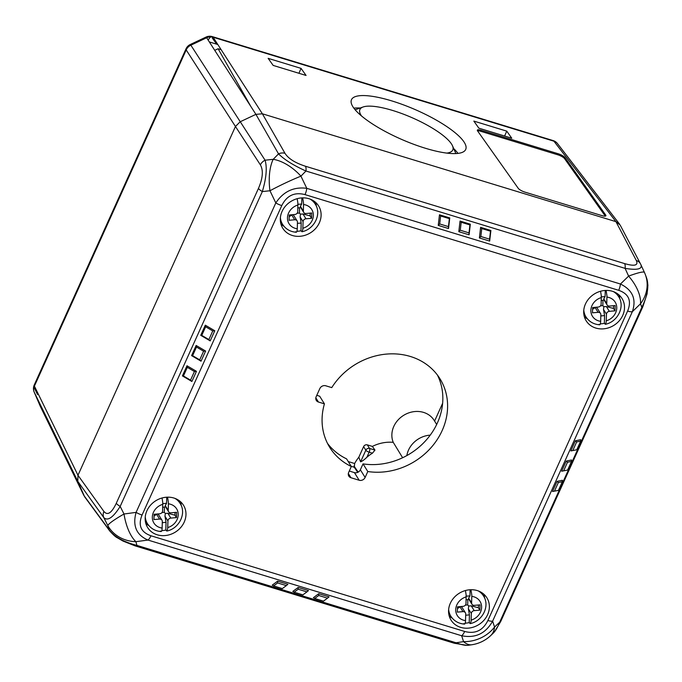<?xml version="1.0" encoding="UTF-8"?>
<svg xmlns="http://www.w3.org/2000/svg" width="682" height="682" viewBox="0 0 682 682"><rect width="100%" height="100%" fill="white"/><g stroke="black" fill="none" stroke-linecap="round" stroke-linejoin="round"><path stroke-width="1.02" d="M40.187 406.071A8.73 4.186 -23.2 0 0 40.221 406.157A8.73 8.73 0 0 0 40.409 406.566L83.852 495.439L108.907 529.539A8.73 7.681 143.7 0 0 109.666 530.869L84.611 496.769L77.799 481.347L77.97 475.277L103.911 511.457C107.509 515.822 111.635 513.086 116.298 503.248L258.452 188.42C262.851 178.19 263.491 170.347 260.388 164.899L235.46 126.477L240.141 121.788L255.912 114.354L206.646 37.757A8.73 7.843 -32.8 0 1 213.134 37.237L262.382 113.792L255.929 114.363L262.374 113.792L284.982 153.305C288.367 158.625 295.195 162.938 305.476 166.246L624.618 263.602C634.669 266.5 638.565 265.46 636.289 260.473L615.948 221.65L262.374 113.792M240.141 121.805L235.452 126.494L186.203 49.931A8.73 7.843 -32.8 0 1 190.858 45.2L265.076 160.21C267.25 167.695 266.338 178.155 262.331 191.582L120.177 506.419C113.033 517.689 107.551 521.389 103.741 517.519L77.799 481.347M235.46 126.477L77.97 475.277L77.808 481.33M619.529 224.097L615.931 221.65L620.168 225.077L640.509 263.891A8.73 7.596 152.3 0 0 636.289 260.473M214.736 50.332L218.104 48.746L250.712 106.247M218.104 48.746L221.13 49.675M615.931 221.65L553.937 141.2A8.73 7.613 -37.6 0 1 557.501 143.604A8.73 7.613 -37.6 0 1 557.518 143.629A8.73 8.73 0 0 0 553.128 140.577A8.73 3.35 -73 0 1 553.937 141.2L213.134 37.237A8.73 3.35 107 0 0 212.324 36.615L553.128 140.577M77.748 481.211L34.202 392.141A8.73 7.664 -26.1 0 1 34.407 386.131L77.978 475.269M37.527 394.477L34.603 388.484L37.527 394.477M40.4 406.549A8.73 7.664 -26.1 0 1 40.264 406.25L83.784 495.285M301.052 68.379L306.065 75.455L273.158 65.412L268.145 58.345L301.052 68.379L298.929 73.281M463.607 141.362A62.301 16.377 23.5 0 0 403.36 104.832A62.301 16.377 23.5 0 0 351.443 99.768A62.301 16.377 23.5 0 0 402.065 139.597A62.301 16.377 23.5 0 0 465.729 149.384A62.301 16.377 23.5 0 0 463.607 141.362M511.756 138.207L478.849 128.165L473.837 121.089L506.743 131.132L511.756 138.207M564.969 157.559L605.693 215.026A5.823 1.526 -156.5 0 1 605.889 215.776A5.823 1.526 -156.5 0 1 602.112 215.665L524.978 192.136A5.823 1.526 -156.5 0 1 518.269 188.36L477.553 130.884A5.823 1.526 -156.5 0 1 477.349 130.134A5.823 1.526 -156.5 0 1 481.125 130.245L558.26 153.774A5.823 1.526 -156.5 0 1 564.969 157.559L564.526 158.582L605.241 216.058L605.693 215.026M363.608 446.625A2.907 2.549 -31.9 0 1 367.325 444.877L369.559 448.458L374.964 450.103L372.449 453.189L369.158 452.192L366.856 457.281C364.478 459.6 362.398 461.117 360.599 461.825L365.842 450.205L363.608 446.625L358.834 457.213A36.334 31.807 148.1 0 0 354.657 463.521L354.282 467.255L357.752 472.353M367.325 444.877L372.363 446.412A36.334 31.807 148.1 0 1 393.241 442.337A23.29 20.392 148.1 0 1 405.074 414.52A23.29 20.392 148.1 0 1 434.144 420.368L436.685 424.451M442.627 403.275L434.587 421.084M402.627 457.733L393.241 442.337M374.964 450.103L372.363 446.412M366.856 457.281A35.924 31.449 -31.9 0 1 372.449 453.189M358.834 457.213L360.599 461.825M430.223 435.142A23.29 20.392 148.1 0 0 406.847 455.567M457.98 153.373A62.301 16.377 23.5 0 0 453.726 148.616M360.198 108.012A62.301 16.377 23.5 0 0 353.822 108.148M446.906 153.092A50.656 13.316 23.5 0 0 452.498 145.812A50.656 13.316 23.5 0 0 451.083 143.373A50.656 13.316 23.5 0 0 408.544 116.196A50.656 13.316 23.5 0 0 363.088 106.989A50.656 13.316 23.5 0 0 361.588 116.051M504.62 136.025L506.743 131.132M481.125 130.245L480.682 131.276L557.816 154.805L558.26 153.774M564.526 158.582A5.823 1.526 23.5 0 0 557.816 154.805M480.682 131.276A5.823 1.526 23.5 0 0 477.502 130.816M212.238 37.987L215.989 43.188L212.238 37.987M327.522 443.428A64.918 56.836 148.1 0 0 346.575 458.867L351.332 466.514L348.664 472.421A4.655 4.075 -31.9 0 0 348.826 476.138A4.655 4.075 -31.9 0 0 350.949 477.732L359.175 480.247L354.418 472.6A4.655 4.075 148.1 0 0 360.36 469.796L363.029 463.888A64.918 56.836 148.1 0 0 427.554 438.535A64.918 56.836 148.1 0 0 437.401 375.023M349.295 471.04L354.418 472.6M316.78 395.321L319.67 396.208L324.427 403.846A64.918 56.836 148.1 0 0 329.721 447.358A64.918 56.836 148.1 0 0 351.332 466.514M470.324 224.199L460.043 221.062L458.816 231.675L469.097 234.813L470.324 224.199L469.932 224.924L461.194 222.264L460.273 230.226L469.011 232.886L469.932 224.924M438.245 225.401L448.526 228.538L449.762 217.925L439.472 214.787L438.245 225.401L439.702 223.952L448.441 226.612L449.37 218.649L440.623 215.981L439.702 223.952M490.895 230.473L489.667 241.087L479.386 237.95L480.614 227.336L490.895 230.473L490.503 231.198L481.765 228.538L480.844 236.501L489.582 239.16L490.503 231.198M273.593 585.923L272.254 585.139L277.617 581.158L287.898 584.295L286.355 585.608L277.617 582.939L273.593 585.923L282.331 588.592L286.355 585.608M294.164 592.198L292.825 591.413L298.187 587.432L308.469 590.569L306.926 591.882L298.179 589.214L294.164 592.198L302.902 594.866L306.926 591.882M327.496 598.157L329.039 596.844L318.75 593.707L313.396 597.688L314.726 598.472L323.473 601.14L327.496 598.157L318.75 595.488L314.726 598.472M281.785 205.572L142.069 515.012C137.883 525.311 140.85 532.233 150.978 535.779L464.655 631.464C475.149 634.209 482.89 630.56 487.894 620.509L627.611 311.069C631.796 300.779 628.821 293.857 618.693 290.31L305.016 194.617C294.53 191.881 286.781 195.529 281.785 205.572A8.73 2.566 -155.7 0 1 275.801 202.938C283.405 191.497 293.729 186.629 306.781 188.326A8.73 3.35 107 0 1 305.016 194.617M292.408 235.503A21.108 18.474 148.1 0 0 315.706 228.402A21.108 18.474 148.1 0 0 318.63 205.964A21.108 18.474 148.1 0 0 290.941 201.429A21.108 18.474 148.1 0 0 282.791 228.274A21.108 18.474 148.1 0 0 292.408 235.503M595.804 328.059A21.108 18.474 148.1 0 0 619.103 320.958A21.108 18.474 148.1 0 0 622.027 298.52A21.108 18.474 148.1 0 0 594.337 293.985A21.108 18.474 148.1 0 0 586.188 320.83A21.108 18.474 148.1 0 0 595.804 328.059M460.665 627.355A21.108 18.474 148.1 0 0 483.964 620.253A21.108 18.474 148.1 0 0 486.888 597.816A21.108 18.474 148.1 0 0 459.199 593.28A21.108 18.474 148.1 0 0 451.049 620.126A21.108 18.474 148.1 0 0 460.665 627.355M157.269 534.807A21.108 18.474 148.1 0 0 180.568 527.697A21.108 18.474 148.1 0 0 183.492 505.26A21.108 18.474 148.1 0 0 155.803 500.733A21.108 18.474 148.1 0 0 147.653 527.57A21.108 18.474 148.1 0 0 157.269 534.807M315.817 397.819L318.434 402.022L324.427 403.846M318.434 402.022A4.655 4.075 -31.9 0 1 316.312 400.428A4.655 4.075 -31.9 0 1 316.158 396.711L319.824 388.595A4.655 4.075 -31.9 0 1 325.766 385.79L331.759 387.615A64.918 56.836 148.1 0 1 439.95 378.732A64.918 56.836 148.1 0 1 433.905 444.204A64.918 56.836 148.1 0 1 367.794 471.526L363.029 463.888M360.36 469.796L365.126 477.443L367.794 471.526M365.126 477.443A4.655 4.075 -31.9 0 1 359.175 480.247M205.623 351.042L196.152 345.467L191.574 355.612L201.037 361.187L205.623 351.042L203.594 351.23L196.493 347.053L192.597 355.672L199.698 359.857L203.594 351.23M196.459 371.332L186.996 365.757L182.409 375.901L191.881 381.477L196.459 371.332L194.43 371.528L187.328 367.342L183.441 375.97L190.534 380.147L194.43 371.528M214.779 330.753L205.316 325.178L200.738 335.322L210.201 340.898L214.779 330.753L212.758 330.94L205.657 326.763L201.761 335.382L208.863 339.568L212.758 330.94M563.605 470.87L561.661 471.202L566.248 461.058L571.576 459.992L571.499 461.45L567.501 462.243L563.605 470.87L567.603 470.068L571.499 461.45M572.761 450.58L570.825 450.913L575.403 440.768L580.74 439.702L580.655 441.16L576.657 441.953L572.761 450.58L576.767 449.779L580.655 441.16M554.44 491.159L552.505 491.492L557.083 481.347L562.411 480.281L562.335 481.739L558.336 482.541L554.44 491.159L558.439 490.367L562.335 481.739M116.298 503.248A8.73 2.566 24.3 0 0 120.177 506.419L124.013 514.006A34.935 3.777 153.2 0 0 107.824 525.592L108.907 529.539C114.099 536.64 123.442 541.926 136.92 545.395A8.73 3.35 107 0 1 135.155 545.89L454.289 643.245L467.025 645.36M103.911 511.457A8.73 7.562 144.4 0 0 103.741 517.519L107.824 525.592A34.935 31.193 -15.4 0 0 135.897 541.687L136.92 545.395L456.053 642.759C461.296 644.729 465.286 645.581 468.014 645.308L471.799 644.754A34.935 34.935 0 0 0 490.708 635.573L493.487 632.922C495.712 630.628 497.775 627.048 499.684 622.189A8.73 2.566 24.3 0 0 500.682 621.566L494.45 631.839M142.069 515.012A8.73 2.566 -155.7 0 1 136.085 512.378L124.013 514.006A34.935 15.405 82.3 0 0 135.897 541.687L147.968 540.059C136.409 535.063 132.444 525.839 136.085 512.378L275.801 202.938L269.961 190.755L262.331 191.582A8.73 2.566 24.3 0 1 258.452 188.42M260.388 164.899A8.73 7.485 -33 0 1 265.076 160.21L273.201 159.324A34.935 15.362 83.8 0 0 269.961 190.755A34.935 3.427 154.4 0 1 300.941 176.152A34.935 19.019 -135.7 0 0 273.201 159.324L278.529 153.868A8.73 7.502 -29.8 0 1 284.982 153.305M305.476 166.246A8.73 3.35 -73 0 1 305.954 171.02L300.941 176.152L306.781 188.326L620.458 284.019C632.649 290.021 636.613 299.245 632.342 311.7L492.626 621.14L494.552 627.039L499.684 622.189L641.83 307.36L640.509 303.788A34.935 31.278 -20.4 0 0 645.394 274.744A34.935 34.935 0 0 0 644.447 272.459L640.952 264.795C642.504 269.109 637.218 270.311 625.096 268.376L305.954 171.02C293.465 165.368 284.326 159.648 278.529 153.868L255.912 114.354M644.447 272.459A34.935 3.862 155.5 0 0 628.616 276.108L625.096 268.376A8.73 3.35 -73 0 0 624.618 263.602M500.682 621.566L642.828 306.738A8.73 2.566 24.3 0 1 641.83 307.36C647.593 295.647 649.187 285.86 646.596 277.983L645.394 274.744M627.611 311.069A8.73 2.566 -155.7 0 0 632.342 311.7L640.509 303.788A34.935 19.087 -134.1 0 0 628.616 276.108L620.458 284.019A8.73 3.35 107 0 1 618.693 290.31M490.708 635.573A34.935 19.693 46.6 0 0 494.552 627.039A34.935 31.065 161.9 0 1 463.572 641.643A34.935 16.036 81.6 0 0 471.799 644.754M487.894 620.509A8.73 2.566 -155.7 0 0 492.626 621.14C485.652 633.587 475.32 638.454 461.646 635.743L147.968 540.059A8.73 3.35 107 0 0 150.978 535.779M181.19 505.473A21.108 18.474 148.1 0 0 180.568 501.773M145.812 523.409A21.108 18.474 148.1 0 0 148.855 525.6M484.587 598.029A21.108 18.474 148.1 0 0 483.964 594.329M449.208 615.965A21.108 18.474 148.1 0 0 452.251 618.156M619.725 298.725A21.108 18.474 148.1 0 0 619.103 295.033M584.346 316.67A21.108 18.474 148.1 0 0 587.39 318.852M316.329 206.177A21.108 18.474 148.1 0 0 315.706 202.477M280.95 224.114A21.108 18.474 148.1 0 0 283.993 226.305M576.657 441.953L575.403 440.768M567.501 462.243L566.248 461.058M558.336 482.541L557.083 481.347M183.441 375.97L182.409 375.901M191.881 381.477L190.534 380.147M186.996 365.757L187.328 367.342M192.597 355.672L191.574 355.612M201.037 361.187L199.698 359.857M196.152 345.467L196.493 347.053M201.761 335.382L200.738 335.322M210.201 340.898L208.863 339.568M205.316 325.178L205.657 326.763M298.179 589.214L298.187 587.432M277.617 582.939L277.617 581.158M318.75 595.488L318.75 593.707M481.765 228.538L480.614 227.336M479.386 237.95L480.844 236.501M489.582 239.16L489.667 241.087M440.623 215.981L439.472 214.787M448.441 226.612L448.526 228.538M449.762 217.925L449.37 218.649M461.194 222.264L460.043 221.062M458.816 231.675L460.273 230.226M469.011 232.886L469.097 234.813M464.655 631.464A8.73 3.35 107 0 1 461.646 635.743L463.572 641.643L456.053 642.759A8.73 3.35 107 0 1 454.297 643.245M640.73 264.36A8.73 7.596 152.3 0 0 640.509 263.891L640.944 264.787M606.102 290.43L606.946 295.817L606.767 303.661A2.907 2.549 148.1 0 0 609.503 306.056L615.138 305.562L614.985 310.847L609.358 311.342A2.907 2.549 148.1 0 0 606.477 314.232L606.187 322.245L605.352 324.3L604.363 323.328L604.576 315.596L600.816 315.928M599.026 324.3C599.947 325.425 600.492 324.427 600.663 321.307L600.851 314.726A2.907 2.549 148.1 0 0 598.105 312.33L592.479 312.825L592.624 307.539L598.25 307.045A2.907 2.549 148.1 0 0 601.14 304.155L601.285 295.656L600.578 291.24M605.266 290.464L605.096 296.568L603.792 298.887L606.767 303.661M606.477 314.232L603.502 309.458L604.576 315.596M601.328 296.892L605.096 296.568M600.348 323.839A19.215 16.82 148.1 0 0 604.363 323.328M598.105 312.33L595.13 307.556L592.573 309.338M613.578 305.698L613.502 308.46L614.985 310.847M613.502 308.46L606.383 306.568L609.358 311.342M600.51 305.826L602.828 305.621L602.973 300.336L601.243 300.481M595.13 307.556L595.659 307.275M596.341 307.215L597.159 308.059M603.502 309.458L603.851 306.67L606.383 306.568M602.828 305.621L603.851 306.67M602.973 300.336L603.954 299.875M603.766 299.577L603.792 298.887M470.964 589.725L471.808 595.113L471.629 602.956A2.907 2.549 148.1 0 0 474.374 605.352L480 604.857L479.855 610.143L474.22 610.637A2.907 2.549 148.1 0 0 471.339 613.527L471.049 621.549L470.213 623.604L469.225 622.623L469.438 614.891L465.678 615.224M463.888 623.595C464.809 624.721 465.354 623.723 465.525 620.603L465.712 614.022A2.907 2.549 148.1 0 0 462.967 611.626L457.341 612.121L457.486 606.835L463.112 606.341A2.907 2.549 148.1 0 0 466.002 603.451L466.147 594.96L465.439 590.544M470.128 589.76L469.958 595.863L468.653 598.182L471.629 602.956M471.339 613.527L468.363 608.753L469.438 614.891M466.19 596.196L469.958 595.863M465.209 623.143A19.215 16.82 148.1 0 0 469.225 622.623M462.967 611.626L459.992 606.852L457.434 608.634M478.44 604.994L478.363 607.756L479.855 610.143M478.363 607.756L471.253 605.863L474.22 610.637M465.371 605.122L467.69 604.917L467.835 599.631L466.104 599.785M459.992 606.852L460.521 606.571M461.203 606.511L462.021 607.355M468.363 608.753L468.713 605.966L471.253 605.863M467.69 604.917L468.713 605.966M467.835 599.631L468.815 599.171M468.628 598.873L468.653 598.182M167.567 497.169L168.411 502.566L168.232 510.4A2.907 2.549 148.1 0 0 170.977 512.804L176.604 512.31L176.459 517.595L170.832 518.09A2.907 2.549 148.1 0 0 167.942 520.98L167.661 528.993L166.826 531.048L165.828 530.067L166.041 522.344L162.282 522.668M160.5 531.039C161.421 532.165 161.958 531.167 162.137 528.056L162.316 521.474A2.907 2.549 148.1 0 0 159.571 519.079L153.944 519.573L154.089 514.279L159.724 513.785A2.907 2.549 148.1 0 0 162.606 510.895L162.751 502.404L162.043 497.988M166.732 497.204L166.57 503.307L165.257 505.626L168.232 510.4M167.942 520.98L164.967 516.197L166.041 522.344M162.793 503.64L166.57 503.307M161.813 530.587A19.215 16.82 148.1 0 0 165.828 530.067M159.571 519.079L156.596 514.296L154.047 516.078M175.044 512.446L174.967 515.2L176.459 517.595M174.967 515.2L167.857 513.307L170.832 518.09M161.975 512.566L164.294 512.361L164.447 507.076L162.708 507.229M156.596 514.296L157.133 514.015M157.806 513.955L158.625 514.808M164.967 516.197L165.317 513.41L167.857 513.307M164.294 512.361L165.317 513.41M164.447 507.076L165.419 506.624M165.232 506.317L165.257 505.626M302.706 197.874L303.55 203.27L303.371 211.105A2.907 2.549 148.1 0 0 306.116 213.5L311.742 213.006L311.597 218.3L305.971 218.786A2.907 2.549 148.1 0 0 303.081 221.684L302.791 229.698L301.964 231.752L300.967 230.772L301.18 223.04L297.42 223.372M295.638 231.744C296.551 232.869 297.096 231.871 297.267 228.76L297.454 222.179A2.907 2.549 148.1 0 0 294.709 219.775L289.083 220.269L289.228 214.983L294.854 214.489A2.907 2.549 148.1 0 0 297.744 211.599L297.889 203.108L297.182 198.692M301.87 197.908L301.708 204.012L300.395 206.331L303.371 211.105M303.081 221.684L300.106 216.902L301.18 223.04M297.932 204.344L301.708 204.012M296.951 231.292A19.215 16.82 148.1 0 0 300.967 230.772M294.709 219.775L291.734 215L289.185 216.782M310.182 213.142L310.105 215.904L311.597 218.3M310.105 215.904L302.996 214.012L305.971 218.786M297.113 213.27L299.432 213.065L299.586 207.78L297.846 207.933M291.734 215L292.271 214.719M292.945 214.66L293.763 215.503M300.106 216.902L300.455 214.114L302.996 214.012M299.432 213.065L300.455 214.114M299.586 207.78L300.557 207.319M300.37 207.021L300.395 206.331M209.331 41.926L217.814 44.518M348.255 461.569L354.657 463.521M354.009 466.019L358.186 472.132M186.203 49.931L34.407 386.131A8.73 2.566 24.3 0 1 34.228 385.015L186.033 48.814A8.73 2.566 -155.7 0 0 186.203 49.931M34.228 385.015A8.73 8.73 0 0 0 34.168 392.056A8.73 4.186 156.8 0 0 34.202 392.141L40.264 406.25A8.73 4.186 -23.2 0 1 40.221 406.157L34.168 392.056A8.73 4.186 156.8 0 1 34.1 391.886M212.324 36.615A8.73 8.73 0 0 0 206.049 37.067A8.73 0.554 -115.2 0 1 206.646 37.757L190.858 45.2A8.73 0.554 64.8 0 0 190.269 44.509A8.73 8.73 0 0 0 186.033 48.814M354.282 467.255L351.221 466.326M208.172 40.127A8.73 3.35 107 0 1 210.926 36.862M369.158 452.192A2.907 1.117 -73 0 0 369.559 448.458A2.907 2.549 -31.9 0 0 365.842 450.205A2.907 0.853 24.3 0 0 369.158 452.192M348.332 473.53L350.949 477.732M606.289 320.813A13.393 11.722 148.1 0 0 616.75 308.059A13.393 11.722 148.1 0 0 606.946 297.079M601.319 297.574A13.393 11.722 148.1 0 0 590.868 310.327A13.393 11.722 148.1 0 0 600.663 321.307M583.749 313.336L586.009 316.96A19.215 16.82 -31.9 0 1 583.792 310.131M613.485 291.649A19.215 16.82 -31.9 0 1 618.634 296.653C625.343 306.627 617.662 321.887 605.352 324.3M471.151 620.117A13.393 11.722 148.1 0 0 481.611 607.355A13.393 11.722 148.1 0 0 471.808 596.375M466.181 596.869A13.393 11.722 148.1 0 0 455.729 609.631A13.393 11.722 148.1 0 0 465.525 620.603M448.611 612.632L450.87 616.255A19.215 16.82 -31.9 0 1 448.654 609.427M478.346 590.944A19.215 16.82 -31.9 0 1 483.495 595.949C490.205 605.923 482.524 621.183 470.213 623.604M167.763 527.561A13.393 11.722 148.1 0 0 178.215 514.799A13.393 11.722 148.1 0 0 168.42 503.819M162.785 504.313A13.393 11.722 148.1 0 0 152.333 517.075A13.393 11.722 148.1 0 0 162.137 528.056M145.215 520.076L147.474 523.699A19.215 16.82 -31.9 0 1 145.257 516.871M174.95 498.389A19.215 16.82 -31.9 0 1 180.099 503.393C186.808 513.367 179.136 528.627 166.826 531.048M302.902 228.265A13.393 11.722 148.1 0 0 313.353 215.503A13.393 11.722 148.1 0 0 303.558 204.523M297.923 205.018A13.393 11.722 148.1 0 0 287.472 217.78A13.393 11.722 148.1 0 0 297.267 228.76M280.353 220.78L282.612 224.404A19.215 16.82 -31.9 0 1 280.396 217.575M310.088 199.093A19.215 16.82 -31.9 0 1 315.237 204.097C321.947 214.071 314.274 229.331 301.964 231.752M557.501 143.604L619.35 223.867M363.088 106.989L355.126 109.793M452.498 145.812L455.883 153.535M206.049 37.067L190.269 44.509M642.828 306.738L647.09 293.789L647.9 285.212L646.996 279.211M109.666 530.869C113.365 534.927 115.863 537.194 117.142 537.672L123.007 541.065L135.147 545.89M616.375 293.021L618.634 296.653M586.009 316.96C589.163 321.725 593.707 324.342 599.631 324.803M597.176 308.094L600.501 313.439M603.783 299.611L607.108 304.948M481.236 592.326L483.495 595.949M450.87 616.255C454.024 621.021 458.568 623.638 464.493 624.107M462.038 607.389L465.371 612.734M468.645 598.907L471.97 604.252M177.84 499.77L180.099 503.393M147.474 523.699C150.628 528.465 155.172 531.082 161.097 531.551M158.65 514.842L161.975 520.178M165.249 506.351L168.573 511.696M312.978 200.474L315.237 204.097M282.612 224.404C285.767 229.169 290.31 231.786 296.235 232.255M293.789 215.538L297.113 220.883M300.387 207.055L303.712 212.4"/></g></svg>
